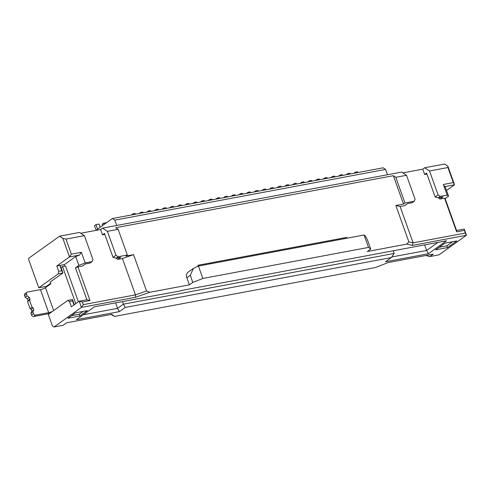 <?xml version="1.0" encoding="UTF-8"?>
<svg xmlns="http://www.w3.org/2000/svg" width="491" height="491" viewBox="0 0 491 491"><rect width="100%" height="100%" fill="white"/><g stroke="black" fill="none" stroke-linecap="round" stroke-linejoin="round"><path stroke-width="0.74" d="M393.217 250.784L394.169 253.442L123.425 304.168L122.474 301.511M112.427 218.532L383.17 167.805L385.588 169.413L387.491 174.735L116.748 225.461L114.845 220.146L112.427 218.532L95.782 230.42M394.169 253.442L391.352 257.579L125.211 307.446L123.425 304.168L117.552 308.366L115.563 302.806M424.654 244.892L426.642 250.453L428.428 253.724L385.478 261.777L391.352 257.579M437.898 242.413L426.642 250.453L391.75 256.989M180.97 290.555L446.534 240.793L428.428 253.724M125.211 307.446L119.338 311.644L117.552 308.366L83.237 314.792M367.311 251.509L406.818 244.107L412.28 245.408L466.45 235.257L439.046 254.829L429.846 256.554L433.271 254.111L388.148 262.562L375.584 267.497L114.55 316.407L111.776 314.35L66.653 322.802L63.229 325.251L54.022 326.975L81.426 307.397L135.602 297.251L149.865 292.255L189.373 284.854L192.797 282.405L202.851 278.458L368.514 247.415L370.736 249.066L367.311 251.509M75.534 312.822L67.948 318.242L79.837 316.014L87.423 310.594L75.534 312.822M444.92 243.155L435.621 249.802L447.51 247.574L456.808 240.934L444.92 243.155M181.056 290.795L94.493 306.758L76.387 319.69L119.338 311.644M80.763 233.237L100.606 229.518L102.564 228.119L107.4 231.341L118.141 229.328L115.716 227.72L393.365 175.698L395.783 177.306L406.523 175.293L401.681 172.071L387.491 174.735M402.89 172.881L422.733 169.162L424.69 167.762L429.533 170.985L447.939 167.535L447.86 166.173L444.631 164.025L424.69 167.762M59.614 236.171L28.785 258.192L28.613 259.426L38.764 287.787L58.337 273.806L58.681 271.333L56.778 266.018L69.501 256.928L62.836 238.313L59.614 236.171L79.554 232.433L84.391 235.655L92.959 259.586L92.062 261.642L85.158 262.937L81.353 252.3L71.379 254.166L65.984 239.105L84.391 235.655M116.748 225.461L102.564 228.119M353.864 173.292L355.496 172.126L357.338 171.782L358.326 172.458M355.496 172.126L355.085 173.065M346.192 174.735L347.824 173.569L349.666 173.219L350.654 173.894M347.824 173.569L347.419 174.501M338.526 176.171L340.159 175.005L342 174.661L342.982 175.336M340.159 175.005L339.747 175.938M330.854 177.607L332.487 176.441L334.328 176.097L335.316 176.772M332.487 176.441L332.076 177.38M323.188 179.043L324.815 177.877L326.656 177.533L327.644 178.208M324.815 177.877L324.41 178.816M315.517 180.479L317.149 179.313L318.99 178.97L319.972 179.645M317.149 179.313L316.738 180.252M307.845 181.915L309.477 180.749L311.319 180.406L312.307 181.081M309.477 180.749L309.072 181.688M300.179 183.352L301.805 182.186L303.647 181.842L304.635 182.517M301.805 182.186L301.4 183.125M292.507 184.794L294.14 183.628L295.981 183.278L296.963 183.953M294.14 183.628L293.728 184.561M284.835 186.23L286.468 185.064L288.309 184.72L289.297 185.395M286.468 185.064L286.063 185.997M277.17 187.666L278.802 186.5L280.637 186.157L281.625 186.832M278.802 186.5L278.391 187.439M269.498 189.103L271.13 187.936L272.971 187.593L273.953 188.268M271.13 187.936L270.719 188.875M261.826 190.539L263.458 189.373L265.3 189.029L266.288 189.704M263.458 189.373L263.053 190.312M254.16 191.975L255.793 190.809L257.628 190.465L258.616 191.14M255.793 190.809L255.381 191.748M246.488 193.417L248.121 192.251L249.962 191.901L250.944 192.576M248.121 192.251L247.71 193.184M238.816 194.853L240.449 193.687L242.29 193.344L243.278 194.019M240.449 193.687L240.044 194.62M231.151 196.29L232.783 195.123L234.624 194.78L235.606 195.455M232.783 195.123L232.372 196.056M223.479 197.726L225.111 196.56L226.952 196.216L227.941 196.891M225.111 196.56L224.7 197.499M215.807 199.162L217.439 197.996L219.281 197.652L220.269 198.327M217.439 197.996L217.034 198.935M208.141 200.598L209.774 199.432L211.615 199.088L212.597 199.763M209.774 199.432L209.362 200.371M200.469 202.034L202.102 200.868L203.943 200.524L204.931 201.2M202.102 200.868L201.691 201.807M192.797 203.477L194.43 202.31L196.271 201.961L197.259 202.636M194.43 202.31L194.025 203.243M185.132 204.913L186.764 203.747L188.605 203.403L189.587 204.078M186.764 203.747L186.353 204.679M177.46 206.349L179.092 205.183L180.934 204.839L181.922 205.514M179.092 205.183L178.681 206.122M169.788 207.785L171.42 206.619L173.262 206.275L174.25 206.95M171.42 206.619L171.015 207.558M162.122 209.221L163.755 208.055L165.596 207.711L166.578 208.387M163.755 208.055L163.343 208.994M154.45 210.657L156.083 209.491L157.924 209.148L158.912 209.823M156.083 209.491L155.672 210.43M146.778 212.094L148.411 210.934L150.252 210.584L151.24 211.259M148.411 210.934L148.006 211.867M139.113 213.536L140.745 212.37L142.586 212.02L143.568 212.701M140.745 212.37L140.334 213.303M131.441 214.972L133.073 213.806L134.915 213.462L135.903 214.137M133.073 213.806L132.662 214.739M385.588 169.413L114.845 220.146M71.539 315.676L79.198 314.24L79.837 316.014M79.198 314.24L83.194 311.386M439.212 247.237L446.878 245.801L447.51 247.574M446.878 245.801L452.585 241.719M393.365 175.698L403.522 204.06L395.85 205.496L400.091 206.502L413.103 242.842L412.28 245.408M465.259 233.072L464.228 229.052L466.45 235.257L465.259 233.072L413.103 242.842L408.862 241.836L406.818 244.107M149.865 292.255L146.557 290.985L133.546 254.645L125.874 256.081L127.341 255.032L118.141 229.328M202.851 278.458L198.407 266.048L193.436 268.368L188.078 272.192A5.782 4.517 54.5 0 0 186.838 277.759L189.373 284.854M198.272 266.104A4.818 2.823 79.4 0 1 197.916 265.281L198.217 266.122M395.85 205.496L408.862 241.836M198.407 266.048L364.077 235.011L364.629 235.422C365.752 236.502 366.943 238.687 368.201 241.971L370.736 249.066M364.077 235.011L368.514 247.415M193.436 268.368L190.263 275.316L192.797 282.405M135.602 297.251L135.461 294.87L146.557 290.985M83.304 304.641L82.353 301.983L79.204 301.198L81.426 307.397L83.304 304.641L135.461 294.87L122.449 258.53L133.546 254.645M82.353 301.983L90.025 300.541L86.876 299.755L79.204 301.198L71.379 306.789L69.47 301.468L67.862 300.394L48.284 314.381L52.414 325.901L54.022 326.975M111.009 314.492L114.55 316.407M427.514 255.185L426.697 255.768L426.55 255.369M429.846 256.554L426.697 255.768M446.54 190.49L454.525 184.788L447.86 166.173M62.836 238.313L65.984 239.105M127.341 255.032L118.141 256.756L116.183 258.156L120.786 257.29L117.846 259.389L122.449 258.53M347.051 238.196A4.818 2.823 79.4 0 1 346.707 237.399L197.916 265.281M400.091 206.502L404.694 205.643L407.634 203.544L412.231 202.685L414.189 201.285L404.989 203.01L403.522 204.06M395.783 177.306L404.989 203.01M115.962 258.1L117.846 259.389M116.183 258.156L113.034 257.37L104.466 233.44L102.509 234.839L104.81 234.403M102.509 234.839L100.606 229.518M90.025 300.541L77.965 266.865L82.568 265.999L85.502 263.906L90.105 263.041L92.062 261.642M67.862 300.394L72.459 299.535L72.539 300.897L69.47 301.468M73.981 304.923L72.539 300.897M464.228 229.052L456.556 230.488L456.636 231.85L464.308 230.414M438.095 197.744L439.979 199.033L444.576 198.168L456.636 231.85M444.576 198.168L445.134 198.579L448.559 196.136L445.386 187.274L444.551 186.654L454.525 184.788L453.334 182.603L443.361 184.469L447.172 195.105L440.267 196.4L438.101 194.915L435.161 197.014L426.593 173.078L424.635 174.477L426.943 174.047M424.635 174.477L422.733 169.162M453.334 182.603L447.939 167.535M438.101 194.915L429.533 170.985M58.681 271.333L61.749 270.762L59.847 265.441L56.778 266.018M61.749 270.762L62.94 272.947L58.337 273.806M50.677 283.319L46.436 286.351L46.608 286.836M53.666 310.539L45.473 287.652L50.855 283.804L50.217 282.03L62.94 272.947L61.037 267.626L62.504 266.576L75.78 303.647M38.764 287.787L46.436 286.351M61.037 267.626L59.847 265.441L64.45 264.581L75.706 256.541L79.474 255.062L69.501 256.928L71.379 254.166M118.141 256.756L115.968 255.271L107.4 231.341M115.968 255.271L113.034 257.37M406.523 175.293L415.091 199.223L414.189 201.285M85.158 262.937L78.879 265.404L75.454 267.853L77.965 266.865M75.454 267.853L86.876 299.755M74.307 304.696L72.459 299.535M445.134 198.579L456.556 230.488M448.559 196.136L447.172 195.105M440.267 196.4L438.31 197.799L442.913 196.934L439.979 199.033M100.17 227.29L99.016 224.049L95.948 224.626L97.568 229.15M96.095 230.199L94.481 225.676L95.948 224.626M106.688 222.632L103.613 223.19L104.086 224.491M102.613 225.541L102.146 224.24L103.613 223.19M444.551 186.654L443.361 184.469M435.161 197.014L438.31 197.799M79.474 255.062L81.353 252.3M64.45 264.581L64.217 266.257M75.706 256.541L78.879 265.404M62.504 266.576L65.573 266.005L78.382 301.781M49.824 313.276A7.709 1.645 -19.7 0 1 46.737 314.068L33.701 316.511A1.927 1.504 -125.5 0 1 31.534 315.026L33.486 313.626A1.927 1.504 54.5 0 0 35.659 315.112L48.695 312.669A3.854 0.822 160.3 0 0 52.402 311.435M45.473 287.652A3.854 0.822 -19.7 0 1 40.446 289.622L27.404 292.065A1.927 1.504 54.5 0 0 26.919 292.274A1.927 1.504 54.5 0 0 26.508 294.127L27.14 295.901L29.313 297.386L29.945 299.16A0.964 0.755 -125.5 0 1 29.497 300.185L32.032 307.28A0.964 0.755 -125.5 0 1 33.118 308.023L33.756 309.79L32.854 311.853L33.486 313.626M29.497 300.185L27.539 301.584L30.08 308.673A0.964 0.755 -125.5 0 1 31.16 309.416L31.798 311.19L30.896 313.252L31.534 315.026M26.919 292.274L24.961 293.667A1.927 1.504 54.5 0 0 24.55 295.527L25.182 297.3L27.355 298.786L27.987 300.553A0.964 0.755 -125.5 0 1 27.956 301.29M31.798 311.19L33.756 309.79M32.854 311.853L30.896 313.252M32.032 307.28L30.08 308.673M27.355 298.786L29.313 297.386M25.182 297.3L27.14 295.901M190.263 275.316L186.838 277.759M33.701 316.511L35.659 315.112M48.695 312.669L40.446 289.622M26.508 294.127L24.55 295.527M31.16 309.416L33.118 308.023M29.945 299.16L27.987 300.553"/></g></svg>
